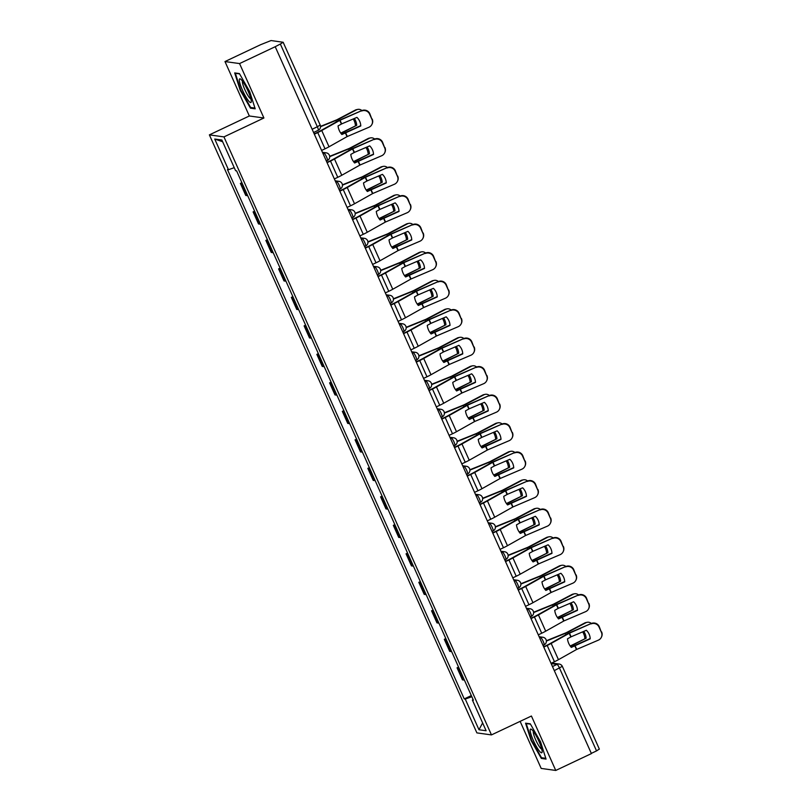 <?xml version="1.0" encoding="UTF-8"?>
<svg xmlns="http://www.w3.org/2000/svg" width="811" height="811" viewBox="0 0 811 811"><rect width="100%" height="100%" fill="white"/><g stroke="black" fill="none" stroke-linecap="round" stroke-linejoin="round"><path stroke-width="1.22" d="M520.125 721.354L541.18 768.422L555.758 770.45L591.412 753.591L275.213 46.714L239.559 63.572L224.982 61.555L249.332 115.983L209.38 134.869L476.888 732.891L491.466 734.908L223.958 136.897L263.91 118.001L239.559 63.572M224.982 61.555L260.635 44.696L271.046 40.55L283.161 42.263L320.183 125.016L317.354 126.769L280.342 44.027L283.161 42.263M555.758 770.45L531.418 716.022L491.466 734.908M599.268 749.1L596.541 750.905L559.529 668.163A4.025 0.72 -115.3 0 0 557.045 664.391L551.145 663.58M591.31 753.378L596.541 750.905M280.342 44.027L275.213 46.714M242.276 183.55A9.266 1.064 155.9 0 1 241.668 183.58L240.37 183.398L245.763 195.461L247.061 195.633A9.266 1.064 -24.1 0 0 247.669 195.603M241.891 182.678L240.37 183.398M255.029 212.046A9.266 1.064 155.9 0 1 254.411 212.076L253.113 211.894L258.506 223.948L259.804 224.13A9.266 1.064 -24.1 0 0 260.422 224.1M254.634 211.174L253.113 211.894M267.772 240.532A9.266 1.064 155.9 0 1 267.164 240.573L265.866 240.391L271.259 252.444L272.547 252.626A9.266 1.064 -24.1 0 0 273.165 252.596M267.387 239.671L265.866 240.391M280.515 269.029A9.266 1.064 155.9 0 1 279.907 269.059L278.609 268.887L284.002 280.941L285.3 281.123A9.266 1.064 -24.1 0 0 285.908 281.082M280.13 268.167L278.609 268.887M293.268 297.525A9.266 1.064 155.9 0 1 292.649 297.556L291.352 297.373L296.745 309.437L298.042 309.609A9.266 1.064 -24.1 0 0 298.661 309.579M292.872 296.664L291.352 297.373M306.011 326.022A9.266 1.064 155.9 0 1 305.392 326.052L304.105 325.87L309.498 337.923L310.785 338.106A9.266 1.064 -24.1 0 0 311.404 338.075M305.625 325.15L304.105 325.87M318.753 354.519A9.266 1.064 155.9 0 1 318.145 354.549L316.848 354.366L322.241 366.42L323.538 366.602A9.266 1.064 -24.1 0 0 324.147 366.572M318.368 353.647L316.848 354.366M331.506 383.005A9.266 1.064 155.9 0 1 330.888 383.045L329.59 382.863L334.984 394.916L336.281 395.099A9.266 1.064 -24.1 0 0 336.889 395.069M331.111 382.143L329.59 382.863M344.249 411.501A9.266 1.064 155.9 0 1 343.631 411.532L342.343 411.359L347.737 423.413L349.024 423.595A9.266 1.064 -24.1 0 0 349.642 423.555M343.864 410.64L342.343 411.359M356.992 439.998A9.266 1.064 155.9 0 1 356.384 440.028L355.086 439.846L360.479 451.909L361.777 452.082A9.266 1.064 -24.1 0 0 362.385 452.051M356.607 439.126L355.086 439.846M369.745 468.494A9.266 1.064 155.9 0 1 369.127 468.525L367.829 468.342L373.222 480.396L374.52 480.578A9.266 1.064 -24.1 0 0 375.128 480.548M369.35 467.623L367.829 468.342M382.488 496.981A9.266 1.064 155.9 0 1 381.869 497.021L380.582 496.839L385.965 508.892L387.263 509.075A9.266 1.064 -24.1 0 0 387.881 509.044M382.103 496.119L380.582 496.839M395.231 525.477A9.266 1.064 155.9 0 1 394.622 525.508L393.325 525.335L398.718 537.389L400.016 537.571A9.266 1.064 -24.1 0 0 400.624 537.531M394.845 524.616L393.325 525.335M407.974 553.974A9.266 1.064 155.9 0 1 407.365 554.004L406.068 553.822L411.461 565.885L412.758 566.058A9.266 1.064 -24.1 0 0 413.367 566.027M407.588 553.112L406.068 553.822M420.727 582.47A9.266 1.064 155.9 0 1 420.108 582.501L418.811 582.318L424.204 594.372L425.501 594.554A9.266 1.064 -24.1 0 0 426.12 594.524M420.341 581.599L418.811 582.318M433.469 610.967A9.266 1.064 155.9 0 1 432.861 610.997L431.564 610.815L436.957 622.868L438.254 623.051A9.266 1.064 -24.1 0 0 438.863 623.02M433.084 610.095L431.564 610.815M446.212 639.453A9.266 1.064 155.9 0 1 445.604 639.494L444.306 639.311L449.7 651.365L450.997 651.547A9.266 1.064 -24.1 0 0 451.605 651.517M445.827 638.592L444.306 639.311M458.965 667.95A9.266 1.064 155.9 0 1 458.347 667.98L457.049 667.808L462.442 679.861L463.74 680.044A9.266 1.064 -24.1 0 0 464.358 680.003M458.58 667.088L457.049 667.808M234.237 167.674L228.459 169.722L214.733 139.036L221.879 140.029L235.606 170.715L236.599 170.857L473.381 700.187L472.387 700.055L486.113 730.741L478.977 729.748L465.25 699.062L471.83 696.72M228.459 169.722L227.465 169.59L464.247 698.92L465.25 699.062M209.38 134.869L223.958 136.897M249.332 115.983L263.91 118.001M255.191 108.826L249.676 91.531L239.417 73.578L234.683 72.919L240.198 90.214L250.457 108.167L255.191 108.826M546.056 759.086L540.542 741.781L530.293 723.828L525.558 723.169L531.073 740.473L541.322 758.427L546.056 759.086M471.323 695.574L464.247 698.92M473.107 699.579L472.387 700.055M214.733 139.036L222.64 141.753M482.616 722.936L478.977 729.748M251.653 107.599L250.457 108.167M542.529 757.859L541.322 758.427M341.674 123.901L338.045 125.928A12.489 9.671 74 0 0 339.322 130.571A12.489 9.671 74 0 0 341.887 134.514L360.773 125.958A12.489 12.287 27 0 0 356.931 117.372L341.674 123.901L340.032 120.251L361.868 110.58A6.042 5.941 27 0 1 369.816 113.702L369.603 114.128A6.042 5.941 -153 0 0 361.655 111.006M314.333 134.18L317.75 132.568A10.067 1.156 -24.1 0 0 321.754 130.52L340.032 120.251M314.212 133.906L317.202 132.487A7.451 0.852 -24.1 0 0 320.163 130.976L339.363 120.231L361.868 110.58M321.612 150.44L325.018 148.829A10.067 1.156 -24.1 0 0 329.023 146.781L347.189 136.562L368.924 127.256A6.042 5.941 -153 0 0 371.975 119.43L369.603 114.128M360.763 125.634L341.624 134.22M371.975 119.43L369.816 113.702M372.188 119.004A6.042 5.941 27 0 1 372.077 124.093L371.854 124.519M340.752 133.105L356.718 125.289L340.944 133.369M320.517 126.384L336.798 119.805L355.238 110.114A6.042 5.251 -102.4 0 1 356.394 109.688L357.651 109.414A6.042 5.251 77.6 0 0 356.495 109.84L355.238 110.114M320.527 126.719L337.244 119.937L356.495 109.84M361.929 110.56A6.042 5.251 77.6 0 0 357.651 109.414M356.718 125.289A12.489 10.857 77.6 0 0 354.336 118.487M355.461 125.563A12.489 10.857 77.6 0 0 353.211 118.964M354.417 152.397L350.788 154.425A12.489 9.671 74 0 0 352.075 159.068A12.489 9.671 74 0 0 354.63 163.001L373.526 154.455A12.489 12.287 27 0 0 369.684 145.868L354.417 152.397L352.785 148.748L374.611 139.076A6.042 5.941 27 0 1 382.569 142.199L382.346 142.624A6.042 5.941 -153 0 0 374.398 139.502M327.086 162.676L330.493 161.065A10.067 1.156 -24.1 0 0 334.497 159.017L352.785 148.748M326.955 162.403L329.945 160.983A7.451 0.852 -24.1 0 0 332.905 159.473L352.116 148.727L374.611 139.076M334.355 178.937L337.771 177.315A10.067 1.156 -24.1 0 0 341.766 175.267L360.054 164.998L381.667 155.753A6.042 5.941 -153 0 0 384.718 147.916L382.346 142.624M373.506 154.131L354.366 162.707M384.718 147.916L382.569 142.199M384.931 147.501A6.042 5.941 27 0 1 384.82 152.59L384.607 153.015M367.16 180.894L363.531 182.911A12.489 9.671 74 0 0 364.818 187.564A12.489 9.671 74 0 0 367.373 191.497L386.269 182.951A12.489 12.287 27 0 0 382.427 174.365L367.16 180.894L365.528 177.244L387.354 167.573A6.042 5.941 27 0 1 395.312 170.695L395.099 171.121A6.042 5.941 -153 0 0 387.141 167.989M339.829 191.173L343.246 189.561A10.067 1.156 -24.1 0 0 347.24 187.513L365.528 177.244M339.708 190.889L342.688 189.48A7.451 0.852 -24.1 0 0 345.648 187.97L364.859 177.214L387.354 167.573M347.098 207.423L350.514 205.812A10.067 1.156 -24.1 0 0 354.519 203.764L372.796 193.494L394.42 184.249A6.042 5.941 -153 0 0 397.461 176.413L395.099 171.121M386.259 182.627L367.109 191.203M397.461 176.413L395.312 170.695M397.684 175.997A6.042 5.941 27 0 1 397.562 181.086L397.349 181.512M379.913 209.39L376.284 211.407A12.489 9.671 74 0 0 377.561 216.061A12.489 9.671 74 0 0 380.126 219.994L399.012 211.438A12.489 12.287 27 0 0 395.17 202.851L379.913 209.39L378.271 205.73L400.107 196.059A6.042 5.941 27 0 1 408.055 199.192L407.842 199.607A6.042 5.941 -153 0 0 399.894 196.485M352.572 219.669L355.988 218.047A10.067 1.156 -24.1 0 0 359.993 216L378.271 205.73M352.45 219.386L355.431 217.977A7.451 0.852 -24.1 0 0 358.401 216.456L377.602 205.71L400.107 196.059M359.841 235.92L363.257 234.308A10.067 1.156 -24.1 0 0 367.261 232.26L385.428 222.042L407.163 212.746A6.042 5.941 -153 0 0 410.214 204.909L407.842 199.607M399.002 211.113L379.862 219.7M410.214 204.909L408.055 199.192M410.427 204.484A6.042 5.941 27 0 1 410.315 209.583L410.092 209.998M239.316 80.228A13.098 2.352 -115.3 0 0 245.307 95.86A13.098 2.352 -115.3 0 0 251.278 101.618A13.098 2.352 -115.3 0 0 251.278 101.182A13.098 2.352 -115.3 0 0 247.183 89.2A13.098 2.352 -115.3 0 0 240.654 79.154A13.098 2.352 -115.3 0 0 239.316 80.228M242.509 81.171A9.914 1.774 -115.3 0 0 242.398 82.002A9.914 1.774 -115.3 0 0 245.895 91.866A9.914 1.774 -115.3 0 0 250.893 98.912M254.948 108.066L250.64 107.468L240.705 90.072L235.362 73.304L239.6 73.892M530.181 730.488A13.098 2.352 -115.3 0 0 536.172 746.11A13.098 2.352 -115.3 0 0 542.143 751.868A13.098 2.352 -115.3 0 0 542.143 751.432A13.098 2.352 -115.3 0 0 538.048 739.45A13.098 2.352 -115.3 0 0 531.529 729.413A13.098 2.352 -115.3 0 0 530.181 730.488M533.374 731.421A9.914 1.774 -115.3 0 0 533.273 732.252A9.914 1.774 -115.3 0 0 536.77 742.126A9.914 1.774 -115.3 0 0 541.768 749.161M545.813 758.315L541.515 757.717L531.58 740.321L526.238 723.564L530.475 724.152M353.505 161.592L369.461 153.776L353.687 161.855M329.661 156.33L349.257 148.433L367.981 138.61A6.042 5.251 -102.4 0 1 369.137 138.184L370.404 137.911A6.042 5.251 77.6 0 0 369.248 138.326L367.981 138.61M329.692 156.665L349.987 148.423L369.248 138.326M374.672 139.046A6.042 5.251 77.6 0 0 370.404 137.911M369.461 153.776A12.489 10.857 77.6 0 0 367.079 146.984M368.204 154.06A12.489 10.857 77.6 0 0 365.954 147.46M366.248 190.088L382.214 182.272L366.44 190.352M342.404 184.827L362.182 176.849L380.724 167.096A6.042 5.251 -102.4 0 1 381.89 166.681L383.147 166.397A6.042 5.251 77.6 0 0 381.991 166.823L380.724 167.096M342.435 185.161L362.73 176.92L381.991 166.823M387.425 167.542A6.042 5.251 77.6 0 0 383.147 166.397M382.214 182.272A12.489 10.857 77.6 0 0 379.832 175.47M380.947 182.546A12.489 10.857 77.6 0 0 378.707 175.957M378.99 218.585L394.957 210.769L379.183 218.848M355.157 213.323L375.037 205.284L393.477 195.593A6.042 5.251 -102.4 0 1 394.633 195.177L395.89 194.893A6.042 5.251 77.6 0 0 394.734 195.319L393.477 195.593M355.177 213.648L375.483 205.416L394.734 195.319M400.168 196.039A6.042 5.251 77.6 0 0 395.89 194.893M394.957 210.769A12.489 10.857 77.6 0 0 392.575 203.966M393.69 211.042A12.489 10.857 77.6 0 0 391.449 204.453M392.656 237.887L389.027 239.904A12.489 9.671 74 0 0 390.314 244.557A12.489 9.671 74 0 0 392.869 248.49L411.765 239.934A12.489 12.287 27 0 0 407.923 231.348L392.656 237.887L391.024 234.227L412.85 224.556A6.042 5.941 27 0 1 420.808 227.688L420.585 228.104A6.042 5.941 -153 0 0 412.637 224.982M365.325 248.156L368.731 246.544A10.067 1.156 -24.1 0 0 372.736 244.496L391.024 234.227M365.193 247.882L368.184 246.473A7.451 0.852 -24.1 0 0 371.144 244.952L390.355 234.207L412.85 224.556M372.594 264.416L376.01 262.805A10.067 1.156 -24.1 0 0 380.004 260.757L398.171 250.538L419.905 241.232A6.042 5.941 -153 0 0 422.957 233.406L420.585 228.104M411.745 239.61L392.605 248.196M422.957 233.406L420.808 227.688M423.17 232.98A6.042 5.941 27 0 1 423.058 238.069L422.845 238.495M405.399 266.373L401.769 268.4A12.489 9.671 74 0 0 403.057 273.043A12.489 9.671 74 0 0 405.612 276.977L424.508 268.431A12.489 12.287 27 0 0 420.666 259.844L405.399 266.373L403.766 262.723L425.593 253.052A6.042 5.941 27 0 1 433.55 256.175L433.338 256.6A6.042 5.941 -153 0 0 425.38 253.478M378.068 276.652L381.484 275.041A10.067 1.156 -24.1 0 0 385.478 272.993L403.766 262.723M377.946 276.379L380.927 274.959A7.451 0.852 -24.1 0 0 383.887 273.449L403.097 262.703L425.593 253.052M385.337 292.913L388.753 291.301A10.067 1.156 -24.1 0 0 392.757 289.253L410.924 279.035L432.658 269.728A6.042 5.941 -153 0 0 435.7 261.892L433.338 256.6M424.488 268.106L405.348 276.693M435.7 261.892L433.55 256.175M435.923 261.477A6.042 5.941 27 0 1 435.801 266.566L435.588 266.991M391.743 247.081L407.7 239.265L391.926 247.345M367.9 241.82L387.496 233.913L406.22 224.089A6.042 5.251 -102.4 0 1 407.375 223.664L408.643 223.39A6.042 5.251 77.6 0 0 407.477 223.816L406.22 224.089M367.93 242.144L388.226 233.913L407.477 223.816M412.911 224.535A6.042 5.251 77.6 0 0 408.643 223.39M407.7 239.265A12.489 10.857 77.6 0 0 405.318 232.463M406.443 239.539A12.489 10.857 77.6 0 0 404.192 232.939M404.486 275.568L420.453 267.762L404.679 275.831M380.643 270.316L400.533 262.277L418.963 252.586A6.042 5.251 -102.4 0 1 420.128 252.16L421.385 251.886A6.042 5.251 77.6 0 0 420.23 252.312L418.963 252.586M380.673 270.641L400.969 262.409L420.23 252.312M425.653 253.022A6.042 5.251 77.6 0 0 421.385 251.886M420.453 267.762A12.489 10.857 77.6 0 0 418.07 260.96M419.186 268.035A12.489 10.857 77.6 0 0 416.945 261.436M418.152 294.869L414.522 296.887A12.489 9.671 74 0 0 415.8 301.54A12.489 9.671 74 0 0 418.354 305.473L437.251 296.927A12.489 12.287 27 0 0 433.409 288.341L418.152 294.869L416.509 291.22L438.345 281.549A6.042 5.941 27 0 1 446.293 284.671L446.08 285.097A6.042 5.941 -153 0 0 438.133 281.964M390.811 305.149L394.227 303.537A10.067 1.156 -24.1 0 0 398.231 301.489L416.509 291.22M390.689 304.865L393.67 303.456A7.451 0.852 -24.1 0 0 396.63 301.945L415.84 291.19L438.345 281.549M398.079 321.409L401.496 319.787A10.067 1.156 -24.1 0 0 405.5 317.74L423.788 307.47L445.401 298.225A6.042 5.941 -153 0 0 448.453 290.389L446.08 285.097M437.241 296.603L418.101 305.179M448.453 290.389L446.293 284.671M448.665 289.973A6.042 5.941 27 0 1 448.554 295.062L448.331 295.488M430.894 323.366L427.265 325.383A12.489 9.671 74 0 0 428.553 330.036A12.489 9.671 74 0 0 431.107 333.97L450.004 325.414A12.489 12.287 27 0 0 446.162 316.837L430.894 323.366L429.262 319.716L451.088 310.045A6.042 5.941 27 0 1 459.036 313.168L458.823 313.593A6.042 5.941 -153 0 0 450.875 310.461M403.554 333.645L406.97 332.034A10.067 1.156 -24.1 0 0 410.974 329.976L429.262 319.716M403.432 333.362L406.423 331.952A7.451 0.852 -24.1 0 0 409.383 330.432L428.593 319.686L451.088 310.045M410.832 349.896L414.249 348.284A10.067 1.156 -24.1 0 0 418.243 346.236L436.409 336.018L458.144 326.721A6.042 5.941 -153 0 0 461.195 318.885L458.823 313.593M449.983 325.089L430.844 333.676M461.195 318.885L459.036 313.168M461.408 318.459A6.042 5.941 27 0 1 461.297 323.559L461.084 323.974M443.637 351.862L440.008 353.88A12.489 9.671 74 0 0 441.296 358.533A12.489 9.671 74 0 0 443.85 362.466L462.746 353.91A12.489 12.287 27 0 0 458.904 345.324L443.637 351.862L442.005 348.203L463.831 338.532A6.042 5.941 27 0 1 471.789 341.664L471.576 342.08A6.042 5.941 -153 0 0 463.618 338.957M416.307 362.142L419.723 360.52A10.067 1.156 -24.1 0 0 423.717 358.472L442.005 348.203M416.175 361.858L419.165 360.449A7.451 0.852 -24.1 0 0 422.125 358.928L441.336 348.183L463.831 338.532M423.575 378.392L426.991 376.78A10.067 1.156 -24.1 0 0 430.996 374.733L449.162 364.514L470.897 355.218A6.042 5.941 -153 0 0 473.938 347.382L471.576 342.08M462.726 353.586L443.587 362.172M473.938 347.382L471.789 341.664M474.161 346.956A6.042 5.941 27 0 1 474.04 352.055L473.827 352.471M456.39 380.349L452.761 382.376A12.489 9.671 74 0 0 454.038 387.019A12.489 9.671 74 0 0 456.593 390.963L475.489 382.407A12.489 12.287 27 0 0 471.647 373.82L456.39 380.349L454.748 376.699L476.584 367.028A6.042 5.941 27 0 1 484.532 370.151L484.319 370.576A6.042 5.941 -153 0 0 476.371 367.454M429.049 390.628L432.466 389.016A10.067 1.156 -24.1 0 0 436.47 386.969L454.748 376.699M428.928 390.355L431.908 388.935A7.451 0.852 -24.1 0 0 434.868 387.425L454.079 376.679L476.584 367.028M436.318 406.889L439.734 405.277A10.067 1.156 -24.1 0 0 443.739 403.229L461.905 393.011L483.64 383.704A6.042 5.941 -153 0 0 486.691 375.878L484.319 370.576M475.479 382.082L456.34 390.669M486.691 375.878L484.532 370.151M486.904 375.452A6.042 5.941 27 0 1 486.793 380.541L486.57 380.967M469.133 408.845L465.504 410.873A12.489 9.671 74 0 0 466.791 415.516A12.489 9.671 74 0 0 469.346 419.449L488.242 410.903A12.489 12.287 27 0 0 484.4 402.317L469.133 408.845L467.501 405.196L489.327 395.525A6.042 5.941 27 0 1 497.275 398.647L497.062 399.073A6.042 5.941 -153 0 0 489.114 395.95M441.792 419.125L445.209 417.513A10.067 1.156 -24.1 0 0 449.213 415.465L467.501 405.196M441.671 418.851L444.661 417.432A7.451 0.852 -24.1 0 0 447.621 415.921L466.822 405.176L489.327 395.525M449.071 435.385L452.487 433.763A10.067 1.156 -24.1 0 0 456.481 431.716L474.648 421.507L496.383 412.201A6.042 5.941 -153 0 0 499.434 404.365L497.062 399.073M488.222 410.579L469.082 419.155M499.434 404.365L497.275 398.647M499.647 403.949A6.042 5.941 27 0 1 499.535 409.038L499.323 409.464M481.876 437.342L478.247 439.359A12.489 9.671 74 0 0 479.534 444.012A12.489 9.671 74 0 0 482.089 447.946L500.985 439.4A12.489 12.287 27 0 0 497.143 430.813L481.876 437.342L480.244 433.692L502.07 424.021A6.042 5.941 27 0 1 510.028 427.144L509.815 427.569A6.042 5.941 -153 0 0 501.857 424.437M454.545 447.621L457.962 446.009A10.067 1.156 -24.1 0 0 461.956 443.962L480.244 433.692M454.413 447.337L457.404 445.928A7.451 0.852 -24.1 0 0 460.364 444.418L479.575 433.662L502.07 424.021M461.814 463.872L465.23 462.26A10.067 1.156 -24.1 0 0 469.234 460.212L487.512 449.943L509.126 440.697A6.042 5.941 -153 0 0 512.177 432.861L509.815 427.569M500.965 439.075L481.825 447.652M512.177 432.861L510.028 427.144M512.39 432.445A6.042 5.941 27 0 1 512.278 437.534L512.065 437.96M494.619 465.838L491 467.856A12.489 9.671 74 0 0 492.277 472.509A12.489 9.671 74 0 0 494.832 476.442L513.728 467.886A12.489 12.287 27 0 0 509.886 459.3L494.619 465.838L492.987 462.179L514.823 452.508A6.042 5.941 27 0 1 522.771 455.64L522.558 456.056A6.042 5.941 -153 0 0 514.6 452.933M467.288 476.118L470.704 474.496A10.067 1.156 -24.1 0 0 474.709 472.448L492.987 462.179M467.166 475.834L470.147 474.425A7.451 0.852 -24.1 0 0 473.107 472.904L492.318 462.158L514.823 452.508M474.557 492.368L477.973 490.756A10.067 1.156 -24.1 0 0 481.977 488.709L500.144 478.49L521.878 469.194A6.042 5.941 -153 0 0 524.93 461.358L522.558 456.056M513.718 467.562L494.578 476.148M524.93 461.358L522.771 455.64M525.143 460.932A6.042 5.941 27 0 1 525.031 466.031L524.808 466.447M507.372 494.335L503.743 496.352A12.489 9.671 74 0 0 505.03 501.005A12.489 9.671 74 0 0 507.585 504.939L526.471 496.383A12.489 12.287 27 0 0 522.639 487.796L507.372 494.335L505.74 490.675L527.566 481.004A6.042 5.941 27 0 1 535.513 484.137L535.301 484.552A6.042 5.941 -153 0 0 527.353 481.43M480.031 504.604L483.447 502.992A10.067 1.156 -24.1 0 0 487.452 500.945L505.74 490.675M479.909 504.33L482.9 502.921A7.451 0.852 -24.1 0 0 485.86 501.401L505.06 490.655L527.566 481.004M487.31 520.865L490.726 519.253A10.067 1.156 -24.1 0 0 494.72 517.205L512.887 506.987L534.621 497.68A6.042 5.941 -153 0 0 537.673 489.854L535.301 484.552M526.461 496.058L507.321 504.645M537.673 489.854L535.513 484.137M537.886 489.428A6.042 5.941 27 0 1 537.774 494.517L537.561 494.943M417.229 304.064L433.196 296.248L417.422 304.328M393.386 298.803L413.164 290.825L431.716 281.082A6.042 5.251 -102.4 0 1 432.871 280.657L434.128 280.383A6.042 5.251 77.6 0 0 432.973 280.799L431.716 281.082M393.416 299.137L413.722 290.896L432.973 280.799M438.406 281.518A6.042 5.251 77.6 0 0 434.128 280.383M433.196 296.248A12.489 10.857 77.6 0 0 430.813 289.456M431.928 296.532A12.489 10.857 77.6 0 0 429.688 289.933M429.982 332.561L445.938 324.745L430.165 332.824M406.139 327.299L425.907 319.321L444.458 309.569A6.042 5.251 -102.4 0 1 445.614 309.153L446.881 308.869A6.042 5.251 77.6 0 0 445.715 309.295L444.458 309.569M406.169 327.634L426.464 319.392L445.715 309.295M451.149 310.015A6.042 5.251 77.6 0 0 446.881 308.869M445.938 324.745A12.489 10.857 77.6 0 0 443.556 317.942M444.681 325.018A12.489 10.857 77.6 0 0 442.431 318.429M442.725 361.057L458.691 353.241L442.918 361.321M418.881 355.796L438.66 347.807L457.201 338.065A6.042 5.251 -102.4 0 1 458.357 337.64L459.624 337.366A6.042 5.251 77.6 0 0 458.468 337.792L457.201 338.065M418.912 356.12L439.207 347.889L458.468 337.792M463.892 338.511A6.042 5.251 77.6 0 0 459.624 337.366M458.691 353.241A12.489 10.857 77.6 0 0 456.309 346.439M457.424 353.515A12.489 10.857 77.6 0 0 455.184 346.926M455.468 389.554L471.434 381.738L455.66 389.817M431.624 384.292L451.514 376.253L469.954 366.562A6.042 5.251 -102.4 0 1 471.11 366.136L472.367 365.862A6.042 5.251 77.6 0 0 471.211 366.288L469.954 366.562M431.655 384.617L451.96 376.385L471.211 366.288M476.645 367.008A6.042 5.251 77.6 0 0 472.367 365.862M471.434 381.738A12.489 10.857 77.6 0 0 469.052 374.935M470.167 382.011A12.489 10.857 77.6 0 0 467.927 375.412M468.211 418.04L484.177 410.224L468.403 418.304M444.377 412.779L463.973 404.882L482.697 395.058A6.042 5.251 -102.4 0 1 483.853 394.633L485.12 394.359A6.042 5.251 77.6 0 0 483.954 394.775L482.697 395.058M444.408 413.113L464.703 404.882L483.954 394.775M489.388 395.494A6.042 5.251 77.6 0 0 485.12 394.359M484.177 410.224A12.489 10.857 77.6 0 0 481.795 403.432M482.92 410.508A12.489 10.857 77.6 0 0 480.67 403.908M480.964 446.537L496.93 438.721L481.146 446.8M457.12 441.275L476.898 433.297L495.44 423.545A6.042 5.251 -102.4 0 1 496.596 423.129L497.863 422.845A6.042 5.251 77.6 0 0 496.707 423.271L495.44 423.545M457.151 441.61L477.446 433.368L496.707 423.271M502.131 423.991A6.042 5.251 77.6 0 0 497.863 422.845M496.93 438.721A12.489 10.857 77.6 0 0 494.548 431.918M495.663 439.004A12.489 10.857 77.6 0 0 493.423 432.405M493.706 475.033L509.673 467.217L493.899 475.297M469.863 469.772L489.641 461.794L508.193 452.041A6.042 5.251 -102.4 0 1 509.349 451.626L510.606 451.342A6.042 5.251 77.6 0 0 509.45 451.768L508.193 452.041M469.893 470.096L490.189 461.864L509.45 451.768M514.884 452.487A6.042 5.251 77.6 0 0 510.606 451.342M509.673 467.217A12.489 10.857 77.6 0 0 507.291 460.415M508.406 467.491A12.489 10.857 77.6 0 0 506.165 460.901M506.449 503.53L522.416 495.714L506.642 503.793M482.616 498.268L502.212 490.361L520.936 480.538A6.042 5.251 -102.4 0 1 522.091 480.112L523.359 479.838A6.042 5.251 77.6 0 0 522.193 480.264L520.936 480.538M482.646 498.593L502.942 490.361L522.193 480.264M527.626 480.984A6.042 5.251 77.6 0 0 523.359 479.838M522.416 495.714A12.489 10.857 77.6 0 0 520.033 488.911M521.159 495.987A12.489 10.857 77.6 0 0 518.908 489.388M520.115 522.821L516.485 524.849A12.489 9.671 74 0 0 517.773 529.492A12.489 9.671 74 0 0 520.327 533.425L539.224 524.879A12.489 12.287 27 0 0 535.382 516.293L520.115 522.821L518.482 519.172L540.308 509.501A6.042 5.941 27 0 1 548.266 512.623L548.054 513.049A6.042 5.941 -153 0 0 540.096 509.926M492.784 533.101L496.2 531.489A10.067 1.156 -24.1 0 0 500.194 529.441L518.482 519.172M492.652 532.827L495.643 531.408A7.451 0.852 -24.1 0 0 498.603 529.897L517.813 519.152L540.308 509.501M500.052 549.361L503.469 547.749A10.067 1.156 -24.1 0 0 507.463 545.702L525.64 535.483L547.364 526.177A6.042 5.941 -153 0 0 550.416 518.341L548.054 513.049M539.203 524.555L520.064 533.141M550.416 518.341L548.266 512.623M550.628 517.925A6.042 5.941 27 0 1 550.517 523.014L550.304 523.44M519.202 532.016L535.169 524.21L519.385 532.28M495.359 526.765L515.137 518.776L533.679 509.034A6.042 5.251 -102.4 0 1 534.834 508.609L536.101 508.335A6.042 5.251 77.6 0 0 534.946 508.761L533.679 509.034M495.389 527.089L515.684 518.858L534.946 508.761M540.369 509.47A6.042 5.251 77.6 0 0 536.101 508.335M535.169 524.21A12.489 10.857 77.6 0 0 532.786 517.408M533.902 524.484A12.489 10.857 77.6 0 0 531.661 517.884M532.857 551.318L529.238 553.335A12.489 9.671 74 0 0 530.516 557.988A12.489 9.671 74 0 0 533.07 561.922L551.967 553.376A12.489 12.287 27 0 0 548.124 544.789L532.857 551.318L531.225 547.668L553.061 537.997A6.042 5.941 27 0 1 561.009 541.119L560.796 541.545A6.042 5.941 -153 0 0 552.838 538.413M505.527 561.597L508.943 559.985A10.067 1.156 -24.1 0 0 512.937 557.938L531.225 547.668M505.405 561.313L508.385 559.904A7.451 0.852 -24.1 0 0 511.346 558.394L530.556 547.638L553.061 537.997M512.795 577.858L516.212 576.236A10.067 1.156 -24.1 0 0 520.216 574.188L538.504 563.919L560.117 554.673A6.042 5.941 -153 0 0 563.169 546.837L560.796 541.545M551.956 553.051L532.817 561.628M563.169 546.837L561.009 541.119M563.381 546.421A6.042 5.941 27 0 1 563.26 551.51L563.047 551.936M531.945 560.513L547.912 552.697L532.138 560.776M508.102 555.251L527.88 547.273L546.421 537.531A6.042 5.251 -102.4 0 1 547.587 537.105L548.844 536.831A6.042 5.251 77.6 0 0 547.689 537.247L546.421 537.531M508.132 555.586L528.427 547.344L547.689 537.247M553.122 537.967A6.042 5.251 77.6 0 0 548.844 536.831M547.912 552.697A12.489 10.857 77.6 0 0 545.529 545.904M546.644 552.98A12.489 10.857 77.6 0 0 544.404 546.381M545.61 579.814L541.981 581.832A12.489 9.671 74 0 0 543.269 586.485A12.489 9.671 74 0 0 545.823 590.418L564.709 581.862A12.489 12.287 27 0 0 560.877 573.286L545.61 579.814L543.978 576.165L565.804 566.494A6.042 5.941 27 0 1 573.752 569.616L573.539 570.042A6.042 5.941 -153 0 0 565.591 566.909M518.27 590.094L521.686 588.482A10.067 1.156 -24.1 0 0 525.69 586.434L543.978 576.165M518.148 589.81L521.138 588.401A7.451 0.852 -24.1 0 0 524.099 586.88L543.299 576.134L565.804 566.494M525.548 606.344L528.965 604.732A10.067 1.156 -24.1 0 0 532.959 602.685L551.125 592.466L572.86 583.17A6.042 5.941 -153 0 0 575.911 575.334L573.539 570.042M564.699 581.538L545.56 590.124M575.911 575.334L573.752 569.616M576.124 574.908A6.042 5.941 27 0 1 576.013 580.007L575.8 580.423M544.688 589.009L560.654 581.193L544.88 589.273M520.855 583.748L540.623 575.769L559.174 566.017A6.042 5.251 -102.4 0 1 560.33 565.602L561.597 565.318A6.042 5.251 77.6 0 0 560.431 565.743L559.174 566.017M520.875 584.082L541.18 575.84L560.431 565.743M565.865 566.463A6.042 5.251 77.6 0 0 561.597 565.318M560.654 581.193A12.489 10.857 77.6 0 0 558.272 574.391M559.397 581.467A12.489 10.857 77.6 0 0 557.147 574.877M558.353 608.311L554.724 610.328A12.489 9.671 74 0 0 556.011 614.981A12.489 9.671 74 0 0 558.566 618.915L577.462 610.359A12.489 12.287 27 0 0 573.62 601.772L558.353 608.311L556.721 604.651L578.547 594.98A6.042 5.941 27 0 1 586.505 598.112L586.292 598.528A6.042 5.941 -153 0 0 578.334 595.406M531.023 618.59L534.439 616.968A10.067 1.156 -24.1 0 0 538.433 614.92L556.721 604.651M530.891 618.306L533.881 616.897A7.451 0.852 -24.1 0 0 536.841 615.377L556.052 604.631L578.547 594.98M538.291 634.841L541.707 633.229A10.067 1.156 -24.1 0 0 545.702 631.181L563.878 620.962L585.603 611.666A6.042 5.941 -153 0 0 588.654 603.83L586.292 598.528M577.442 610.034L558.303 618.621M588.654 603.83L586.505 598.112M588.867 603.404A6.042 5.941 27 0 1 588.756 608.503L588.543 608.919M557.441 617.506L573.407 609.69L557.623 617.769M533.597 612.244L553.376 604.256L571.917 594.514A6.042 5.251 -102.4 0 1 573.073 594.088L574.34 593.814A6.042 5.251 77.6 0 0 573.184 594.24L571.917 594.514M533.628 612.569L553.923 604.337L573.184 594.24M578.608 594.96A6.042 5.251 77.6 0 0 574.34 593.814M573.407 609.69A12.489 10.857 77.6 0 0 571.025 602.887M572.14 609.963A12.489 10.857 77.6 0 0 569.89 603.374M571.096 636.807L567.477 638.825A12.489 9.671 74 0 0 568.754 643.468A12.489 9.671 74 0 0 571.309 647.411L590.205 638.855A12.489 12.287 27 0 0 586.363 630.269L571.096 636.807L569.464 633.148L591.3 623.477A6.042 5.941 27 0 1 599.248 626.599L599.035 627.025A6.042 5.941 -153 0 0 591.077 623.902M543.765 647.077L547.182 645.465A10.067 1.156 -24.1 0 0 551.176 643.417L569.464 633.148M543.644 646.803L546.624 645.394A7.451 0.852 -24.1 0 0 549.584 643.873L568.795 633.127L591.3 623.477M551.034 663.337L554.45 661.725A10.067 1.156 -24.1 0 0 558.455 659.678L576.621 649.459L598.356 640.153A6.042 5.941 -153 0 0 601.407 632.327L599.035 627.025M590.195 638.531L571.056 647.117M601.407 632.327L599.248 626.599M601.62 631.901A6.042 5.941 27 0 1 601.498 636.99L601.286 637.416M570.184 646.002L586.15 638.186L570.376 646.266M546.34 640.741L566.23 632.702L584.66 623.01A6.042 5.251 -102.4 0 1 585.826 622.584L587.083 622.311A6.042 5.251 77.6 0 0 585.927 622.736L584.66 623.01M546.371 641.065L566.666 632.833L585.927 622.736M591.361 623.456A6.042 5.251 77.6 0 0 587.083 622.311M586.15 638.186A12.489 10.857 77.6 0 0 583.768 631.384M584.883 638.46A12.489 10.857 77.6 0 0 582.643 631.86M543.978 644.897A4.025 0.72 -115.3 0 0 544.069 644.887A4.025 0.72 -115.3 0 0 543.198 641.369A4.025 0.72 -115.3 0 0 540.714 637.598L539.447 637.416M539.731 638.054L540.714 637.598A4.025 3.933 -82.1 0 1 542.904 637.253L539.143 636.736M531.235 616.411A4.025 0.72 -115.3 0 0 531.327 616.39A4.025 0.72 -115.3 0 0 530.455 612.873A4.025 0.72 -115.3 0 0 527.971 609.102L526.694 608.919M526.988 609.568L527.971 609.102A4.025 3.933 -82.1 0 1 530.151 608.767L526.39 608.24M518.493 587.914A4.025 0.72 -115.3 0 0 518.574 587.904A4.025 0.72 -115.3 0 0 517.702 584.376A4.025 0.72 -115.3 0 0 515.218 580.605L513.951 580.433M514.235 581.071L515.218 580.605A4.025 3.933 -82.1 0 1 517.408 580.27L513.647 579.743M505.74 559.418A4.025 0.72 -115.3 0 0 505.831 559.408A4.025 0.72 -115.3 0 0 504.959 555.88A4.025 0.72 -115.3 0 0 502.475 552.109L501.208 551.936M501.492 552.575L502.475 552.109A4.025 3.933 -82.1 0 1 504.665 551.774L500.904 551.247M492.997 530.921A4.025 0.72 -115.3 0 0 493.088 530.911A4.025 0.72 -115.3 0 0 492.216 527.383A4.025 0.72 -115.3 0 0 489.732 523.612L488.455 523.44M488.749 524.078L489.732 523.612A4.025 3.933 -82.1 0 1 491.912 523.277L488.151 522.76M480.254 502.425A4.025 0.72 -115.3 0 0 480.335 502.414A4.025 0.72 -115.3 0 0 479.463 498.897A4.025 0.72 -115.3 0 0 476.98 495.126L475.712 494.943M475.996 495.592L476.98 495.126A4.025 3.933 -82.1 0 1 479.169 494.781L475.408 494.264M467.501 473.938A4.025 0.72 -115.3 0 0 467.592 473.928A4.025 0.72 -115.3 0 0 466.72 470.4A4.025 0.72 -115.3 0 0 464.237 466.629L462.969 466.457M463.253 467.095L464.237 466.629A4.025 3.933 -82.1 0 1 466.426 466.295L462.665 465.767M454.758 445.442A4.025 0.72 -115.3 0 0 454.849 445.432A4.025 0.72 -115.3 0 0 453.978 441.904A4.025 0.72 -115.3 0 0 451.494 438.133L450.217 437.96M450.51 438.599L451.494 438.133A4.025 3.933 -82.1 0 1 453.684 437.798L449.912 437.271M442.015 416.945A4.025 0.72 -115.3 0 0 442.096 416.935A4.025 0.72 -115.3 0 0 441.225 413.407A4.025 0.72 -115.3 0 0 438.741 409.636L437.474 409.464M437.758 410.102L438.741 409.636A4.025 3.933 -82.1 0 1 440.931 409.302L437.17 408.785M429.262 388.449A4.025 0.72 -115.3 0 0 429.354 388.439A4.025 0.72 -115.3 0 0 428.482 384.921A4.025 0.72 -115.3 0 0 425.998 381.15L424.731 380.967M425.015 381.606L425.998 381.15A4.025 3.933 -82.1 0 1 428.188 380.805L424.427 380.288M416.519 359.962A4.025 0.72 -115.3 0 0 416.611 359.942A4.025 0.72 -115.3 0 0 415.739 356.424A4.025 0.72 -115.3 0 0 413.255 352.653L411.978 352.471M412.272 353.12L413.255 352.653A4.025 3.933 -82.1 0 1 415.445 352.319L411.674 351.792M403.777 331.466A4.025 0.72 -115.3 0 0 403.858 331.456A4.025 0.72 -115.3 0 0 402.986 327.928A4.025 0.72 -115.3 0 0 400.502 324.157L399.235 323.984M399.519 324.623L400.502 324.157A4.025 3.933 -82.1 0 1 402.692 323.822L398.931 323.295M391.024 302.969A4.025 0.72 -115.3 0 0 391.115 302.959A4.025 0.72 -115.3 0 0 390.243 299.431A4.025 0.72 -115.3 0 0 387.759 295.66L386.492 295.488M386.776 296.127L387.759 295.66A4.025 3.933 -82.1 0 1 389.949 295.326L386.188 294.798M378.281 274.473A4.025 0.72 -115.3 0 0 378.372 274.463A4.025 0.72 -115.3 0 0 377.5 270.935A4.025 0.72 -115.3 0 0 375.017 267.164L373.739 266.991M374.033 267.63L375.017 267.164A4.025 3.933 -82.1 0 1 377.206 266.829L373.435 266.312M365.538 245.976A4.025 0.72 -115.3 0 0 365.629 245.966A4.025 0.72 -115.3 0 0 364.747 242.448A4.025 0.72 -115.3 0 0 362.264 238.677L360.996 238.495M361.28 239.144L362.264 238.677A4.025 3.933 -82.1 0 1 364.453 238.333L360.692 237.816M352.795 217.49A4.025 0.72 -115.3 0 0 352.876 217.48A4.025 0.72 -115.3 0 0 352.004 213.952A4.025 0.72 -115.3 0 0 349.521 210.181L348.254 210.008M348.537 210.647L349.521 210.181A4.025 3.933 -82.1 0 1 351.71 209.846L347.949 209.319M340.042 188.993A4.025 0.72 -115.3 0 0 340.133 188.983A4.025 0.72 -115.3 0 0 339.262 185.455A4.025 0.72 -115.3 0 0 336.778 181.684L335.511 181.512M335.795 182.151L336.778 181.684A4.025 3.933 -82.1 0 1 338.968 181.35L335.196 180.823M327.299 160.497A4.025 0.72 -115.3 0 0 327.391 160.487A4.025 0.72 -115.3 0 0 326.519 156.959A4.025 0.72 -115.3 0 0 324.025 153.188L322.758 153.015M323.042 153.654L324.025 153.188A4.025 3.933 -82.1 0 1 326.215 152.853L322.454 152.336M552.473 666.551L557.045 664.391A4.025 3.933 97.9 0 1 562.256 666.348L554.298 670.636M450.997 651.547L445.604 639.494M438.254 623.051L432.861 610.997M425.501 594.554L420.108 582.501M412.758 566.058L407.365 554.004M400.016 537.571L394.622 525.508M387.263 509.075L381.869 497.021M374.52 480.578L369.127 468.525M361.777 452.082L356.384 440.028M349.024 423.595L343.631 411.532M336.281 395.099L330.888 383.045M323.538 366.602L318.145 354.549M310.785 338.106L305.392 326.052M298.042 309.609L292.649 297.556M285.3 281.123L279.907 269.059M272.547 252.626L267.164 240.573M259.804 224.13L254.411 212.076M247.061 195.633L241.668 183.58M463.74 680.044L458.347 667.98M318.135 130.307A4.025 0.72 -115.3 0 0 318.226 130.297A4.025 0.72 -115.3 0 0 317.354 126.769L312.123 129.243M320.081 124.965L320.183 125.016A4.025 4.025 0 0 1 318.226 130.297L313.583 132.497M341.39 124.042L339.758 120.383M347.027 136.643L345.233 132.629M329.023 146.781L321.754 130.52M347.311 136.512L345.506 132.487M325.018 148.829L317.75 132.568M343.702 132.132L344.026 132.872M338.055 119.531L338.552 120.636M335.886 120.525L336.453 121.802M313.705 132.436L314.344 133.845M341.522 133.126L341.928 134.038M354.143 152.539L352.501 148.879M359.78 165.14L357.975 161.115M341.766 175.267L334.497 159.017M360.054 164.998L358.259 160.983M337.771 177.315L330.493 161.065M366.886 181.025L365.254 177.376M372.523 193.636L370.728 189.612M354.519 203.764L347.24 187.513M372.796 193.494L371.002 189.48M350.514 205.812L343.246 189.561M379.629 209.522L377.997 205.872M385.266 222.123L383.471 218.108M367.261 232.26L359.993 216M385.549 221.991L383.745 217.977M363.257 234.308L355.988 218.047M356.445 160.629L356.779 161.369M350.808 148.018L351.305 149.123M348.629 149.021L349.206 150.299M326.458 160.923L327.086 162.342M354.275 161.622L354.681 162.535M369.187 189.115L369.522 189.855M363.551 176.514L364.048 177.619M361.382 177.518L361.949 178.795M339.201 189.419L339.829 190.828M367.018 190.119L367.424 191.031M381.94 217.612L382.265 218.352M376.294 205.011L376.791 206.116M374.124 206.014L374.692 207.292M351.944 217.916L352.582 219.325M379.761 218.615L380.166 219.528M392.372 238.018L390.74 234.369M398.019 250.619L396.214 246.605M380.004 260.757L372.736 244.496M398.292 250.487L396.498 246.463M376.01 262.805L368.731 246.544M405.125 266.515L403.493 262.855M410.761 279.116L408.967 275.101M392.757 289.253L385.478 272.993M411.035 278.984L409.241 274.959M388.753 291.301L381.484 275.041M394.683 246.108L395.018 246.848M389.047 233.507L389.544 234.612M386.867 234.501L387.445 235.778M364.697 246.412L365.325 247.821M392.514 247.112L392.919 248.014M407.426 274.605L407.761 275.345M401.79 261.994L402.286 263.099M399.62 262.997L400.188 264.274M377.439 274.909L378.068 276.318M405.257 275.598L405.662 276.51M417.868 295.001L416.236 291.352M423.504 307.612L421.71 303.588M405.5 317.74L398.231 301.489M423.788 307.47L421.984 303.456M401.496 319.787L394.227 303.537M430.611 323.498L428.978 319.848M436.257 336.099L434.453 332.084M418.243 346.236L410.974 329.976M436.531 335.967L434.737 331.952M414.249 348.284L406.97 332.034M443.364 351.994L441.731 348.345M449 364.595L447.206 360.581M430.996 374.733L423.717 358.472M449.274 364.463L447.479 360.449M426.991 376.78L419.723 360.52M456.106 380.491L454.474 376.831M461.743 393.092L459.949 389.077M443.739 403.229L436.47 386.969M462.027 392.96L460.222 388.935M439.734 405.277L432.466 389.016M468.849 408.987L467.217 405.328M474.496 421.588L472.691 417.564M456.481 431.716L449.213 415.465M474.77 421.456L472.975 417.432M452.487 433.763L445.209 417.513M481.602 437.474L479.97 433.824M487.239 450.085L485.444 446.06M469.234 460.212L461.956 443.962M487.512 449.943L485.718 445.928M465.23 462.26L457.962 446.009M494.345 465.97L492.713 462.321M499.981 478.571L498.187 474.557M481.977 488.709L474.709 472.448M500.265 478.439L498.461 474.425M477.973 490.756L470.704 474.496M507.088 494.467L505.456 490.817M512.724 507.068L510.93 503.053M494.72 517.205L487.452 500.945M513.008 506.936L511.214 502.911M490.726 519.253L483.447 502.992M420.179 303.091L420.503 303.831M414.533 290.49L415.029 291.595M412.363 291.494L412.931 292.771M390.182 303.395L390.821 304.804M418 304.095L418.405 305.007M432.922 331.587L433.246 332.328M427.285 318.987L427.772 320.092M425.106 319.99L425.684 321.268M402.935 331.892L403.564 333.301M430.753 332.591L431.158 333.503M445.665 360.084L445.999 360.824M440.028 347.483L440.525 348.588M437.859 348.477L438.427 349.754M415.678 360.388L416.307 361.797M443.495 361.088L443.901 362M458.408 388.581L458.742 389.321M452.771 375.98L453.268 377.085M450.602 376.973L451.169 378.25M428.421 388.885L429.06 390.294M456.238 389.574L456.644 390.486M471.161 417.077L471.485 417.817M465.524 404.466L466.011 405.571M463.345 405.47L463.922 406.747M441.174 417.371L441.802 418.79M468.981 418.07L469.397 418.983M483.903 445.563L484.238 446.303M478.267 432.962L478.764 434.067M476.098 433.966L476.665 435.243M453.917 445.868L454.545 447.277M481.734 446.567L482.139 447.479M496.646 474.06L496.981 474.8M491.01 461.459L491.507 462.564M488.84 462.463L489.408 463.74M466.66 474.364L467.288 475.773M494.477 475.064L494.882 475.976M509.399 502.556L509.724 503.296M503.763 489.956L504.249 491.06M501.583 490.949L502.161 492.226M479.413 502.861L480.041 504.27M507.22 503.56L507.635 504.462M519.841 522.963L518.199 519.304M525.477 535.564L523.683 531.55M507.463 545.702L500.194 529.441M525.751 535.432L523.957 531.408M503.469 547.749L496.2 531.489M522.142 531.053L522.477 531.793M516.506 518.442L517.002 519.547M514.336 519.445L514.904 520.723M492.155 531.357L492.784 532.766M519.973 532.046L520.378 532.959M532.584 551.45L530.952 547.8M538.22 564.061L536.426 560.036M520.216 574.188L512.937 557.938M538.504 563.919L536.7 559.904M516.212 576.236L508.943 559.985M534.885 559.539L535.219 560.279M529.248 546.938L529.745 548.043M527.079 547.942L527.647 549.219M504.898 559.843L505.527 561.253M532.715 560.543L533.121 561.455M545.327 579.946L543.694 576.297M550.963 592.547L549.169 588.533M532.959 602.685L525.69 586.434M551.247 592.415L549.452 588.401M528.965 604.732L521.686 588.482M547.638 588.036L547.962 588.776M542.001 575.435L542.488 576.54M539.822 576.439L540.4 577.716M517.651 588.34L518.28 589.749M545.458 589.039L545.874 589.952M558.08 608.443L556.437 604.793M563.716 621.044L561.911 617.029M545.702 631.181L538.433 614.92M563.99 620.912L562.195 616.897M541.707 633.229L534.439 616.968M560.381 616.532L560.715 617.272M554.744 603.931L555.241 605.036M552.575 604.925L553.143 606.202M530.394 616.836L531.023 618.246M558.211 617.536L558.617 618.448M570.822 636.939L569.19 633.279M576.459 649.54L574.664 645.526M558.455 659.678L551.176 643.417M576.743 649.408L574.938 645.384M554.45 661.725L547.182 645.465M573.124 645.029L573.458 645.769M567.487 632.428L567.984 633.533M565.318 633.421L565.885 634.699M543.137 645.333L543.765 646.742M570.954 646.022L571.36 646.935M326.326 160.983L327.391 160.487A4.025 4.025 0 0 0 326.215 152.853M339.069 189.48L340.133 188.983A4.025 4.025 0 0 0 338.968 181.35M351.822 217.977L352.876 217.48A4.025 4.025 0 0 0 351.71 209.846M364.565 246.473L365.629 245.966A4.025 4.025 0 0 0 364.453 238.333M377.308 274.97L378.372 274.463A4.025 4.025 0 0 0 377.206 266.829M390.061 303.456L391.115 302.959A4.025 4.025 0 0 0 389.949 295.326M402.803 331.952L403.858 331.456A4.025 4.025 0 0 0 402.692 323.822M415.546 360.449L416.611 359.942A4.025 4.025 0 0 0 415.445 352.319M428.299 388.945L429.354 388.439A4.025 4.025 0 0 0 428.188 380.805M441.042 417.432L442.096 416.935A4.025 4.025 0 0 0 440.931 409.302M453.785 445.928L454.849 445.432A4.025 4.025 0 0 0 453.684 437.798M466.538 474.425L467.592 473.928A4.025 4.025 0 0 0 466.426 466.295M479.281 502.921L480.335 502.414A4.025 4.025 0 0 0 479.169 494.781M492.024 531.418L493.088 530.911A4.025 4.025 0 0 0 491.912 523.277M504.766 559.904L505.831 559.408A4.025 4.025 0 0 0 504.665 551.774M517.519 588.401L518.574 587.904A4.025 4.025 0 0 0 517.408 580.27M530.262 616.897L531.327 616.39A4.025 4.025 0 0 0 530.151 608.767M543.005 645.394L544.069 644.887A4.025 4.025 0 0 0 542.904 637.253M551.713 663.013L559.235 664.057A4.025 4.025 0 0 1 562.358 666.399L599.37 749.141"/></g></svg>
